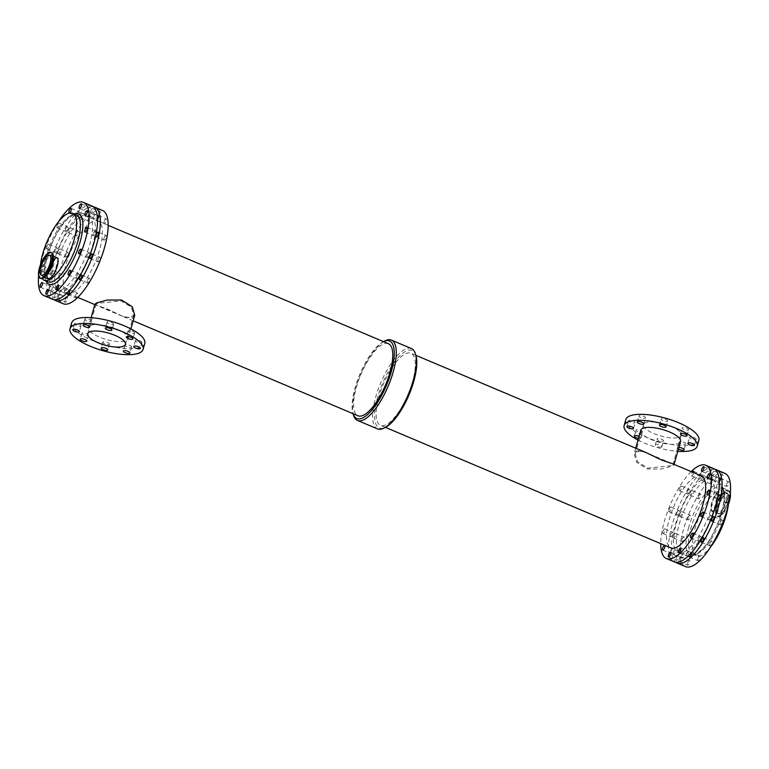 <?xml version="1.0" encoding="UTF-8"?>
<svg xmlns="http://www.w3.org/2000/svg" width="769" height="769" viewBox="0 0 769 769"><rect width="100%" height="100%" fill="white"/><g stroke="black" fill="none" stroke-linecap="round" stroke-linejoin="round"><path stroke-width="0.58" stroke-dasharray="3.85 2.88" d="M634.829 422.806A3.432 1.105 -164.2 0 0 635.165 422.479A3.432 1.105 -164.2 0 0 632.156 420.489A3.432 1.105 -164.2 0 0 628.552 420.614A3.432 1.105 -164.2 0 0 630.955 422.421A3.432 1.105 -164.2 0 0 634.829 422.806M667.405 421.239A3.432 1.105 -164.2 0 0 667.742 420.922A3.432 1.105 -164.2 0 0 664.733 418.922A3.432 1.105 -164.2 0 0 661.129 419.047A3.432 1.105 -164.2 0 0 663.532 420.854A3.432 1.105 -164.2 0 0 667.405 421.239M688.361 430.092A3.432 1.105 -164.2 0 0 688.697 429.775A3.432 1.105 -164.2 0 0 685.688 427.775A3.432 1.105 -164.2 0 0 682.084 427.9A3.432 1.105 -164.2 0 0 684.487 429.708A3.432 1.105 -164.2 0 0 688.361 430.092M663.243 441.156A3.432 1.105 -164.2 0 0 663.58 440.829A3.432 1.105 -164.2 0 0 660.571 438.839A3.432 1.105 -164.2 0 0 656.966 438.964A3.432 1.105 -164.2 0 0 659.369 440.772A3.432 1.105 -164.2 0 0 663.243 441.156M661.561 447.087A3.432 1.105 15.8 0 1 657.687 446.702A3.432 1.105 15.8 0 1 655.284 444.895A3.432 1.105 15.8 0 1 658.889 444.77A3.432 1.105 15.8 0 1 661.898 446.76A3.432 1.105 15.8 0 1 661.561 447.087M642.288 432.303A3.432 1.105 -164.2 0 0 642.624 431.986A3.432 1.105 -164.2 0 0 639.616 429.986A3.432 1.105 -164.2 0 0 636.011 430.111A3.432 1.105 -164.2 0 0 638.414 431.918A3.432 1.105 -164.2 0 0 642.288 432.303M639.077 436.311A3.432 1.105 15.8 0 1 640.942 437.917A3.432 1.105 15.8 0 1 640.606 438.234A3.432 1.105 15.8 0 1 638.51 438.301M645.229 418.221A3.432 1.105 -164.2 0 0 645.566 417.903A3.432 1.105 -164.2 0 0 642.557 415.904A3.432 1.105 -164.2 0 0 638.952 416.029A3.432 1.105 -164.2 0 0 641.356 417.836A3.432 1.105 -164.2 0 0 645.229 418.221M695.82 439.589A3.432 1.105 -164.2 0 0 696.156 439.272A3.432 1.105 -164.2 0 0 693.148 437.273A3.432 1.105 -164.2 0 0 689.543 437.398A3.432 1.105 -164.2 0 0 691.946 439.205A3.432 1.105 -164.2 0 0 695.82 439.589M685.419 444.174A3.432 1.105 -164.2 0 0 685.756 443.848A3.432 1.105 -164.2 0 0 682.747 441.858A3.432 1.105 -164.2 0 0 679.142 441.983A3.432 1.105 -164.2 0 0 681.545 443.79A3.432 1.105 -164.2 0 0 685.419 444.174M678.421 449.067A3.432 1.105 15.8 0 1 677.46 447.914A3.432 1.105 15.8 0 1 678.883 447.433M80.716 325.989A3.432 1.105 -164.2 0 0 81.043 325.672A3.432 1.105 -164.2 0 0 78.044 323.672A3.432 1.105 -164.2 0 0 74.439 323.797A3.432 1.105 -164.2 0 0 76.833 325.604A3.432 1.105 -164.2 0 0 80.716 325.989M91.117 321.404A3.432 1.105 -164.2 0 0 91.453 321.086A3.432 1.105 -164.2 0 0 88.445 319.087A3.432 1.105 -164.2 0 0 84.84 319.212A3.432 1.105 -164.2 0 0 87.243 321.019A3.432 1.105 -164.2 0 0 91.117 321.404M109.131 344.339A3.432 1.105 -164.2 0 0 109.458 344.022A3.432 1.105 -164.2 0 0 106.458 342.022A3.432 1.105 -164.2 0 0 102.854 342.147A3.432 1.105 -164.2 0 0 105.257 343.954A3.432 1.105 -164.2 0 0 109.131 344.339M134.248 333.275A3.432 1.105 -164.2 0 0 134.575 332.958A3.432 1.105 -164.2 0 0 131.576 330.958A3.432 1.105 -164.2 0 0 127.971 331.083A3.432 1.105 -164.2 0 0 130.374 332.89A3.432 1.105 -164.2 0 0 134.248 333.275M88.175 335.486A3.432 1.105 -164.2 0 0 88.502 335.169A3.432 1.105 -164.2 0 0 85.503 333.169A3.432 1.105 -164.2 0 0 81.899 333.294A3.432 1.105 -164.2 0 0 84.302 335.101A3.432 1.105 -164.2 0 0 88.175 335.486M113.293 324.422A3.432 1.105 -164.2 0 0 113.62 324.105A3.432 1.105 -164.2 0 0 110.621 322.115A3.432 1.105 -164.2 0 0 107.016 322.24A3.432 1.105 -164.2 0 0 109.419 324.037A3.432 1.105 -164.2 0 0 113.293 324.422M131.307 347.357A3.432 1.105 -164.2 0 0 131.634 347.04A3.432 1.105 -164.2 0 0 128.634 345.041A3.432 1.105 -164.2 0 0 125.03 345.166A3.432 1.105 -164.2 0 0 127.423 346.973A3.432 1.105 -164.2 0 0 131.307 347.357M141.707 342.772A3.432 1.105 -164.2 0 0 142.044 342.455A3.432 1.105 -164.2 0 0 139.035 340.465A3.432 1.105 -164.2 0 0 135.431 340.59A3.432 1.105 -164.2 0 0 137.834 342.388A3.432 1.105 -164.2 0 0 141.707 342.772M708.893 518.143A2.528 0.865 -67.1 0 0 708.989 519.998A2.528 0.865 -67.1 0 0 710.777 518.008A2.528 0.865 -67.1 0 0 710.96 515.336A2.528 0.865 -67.1 0 0 708.893 518.143M720.159 522.901A2.528 0.865 -67.1 0 0 720.255 524.756A2.528 0.865 -67.1 0 0 722.043 522.766A2.528 0.865 -67.1 0 0 722.226 520.094A2.528 0.865 -67.1 0 0 720.159 522.901M715.247 479.818A2.528 0.865 -67.1 0 0 715.353 481.673A2.528 0.865 -67.1 0 0 717.131 479.673A2.528 0.865 -67.1 0 0 717.323 477.011A2.528 0.865 -67.1 0 0 715.247 479.818M726.513 484.576A2.528 0.865 -67.1 0 0 726.618 486.431A2.528 0.865 -67.1 0 0 728.397 484.432A2.528 0.865 -67.1 0 0 728.589 481.769A2.528 0.865 -67.1 0 0 726.513 484.576M719.275 482.096A2.528 0.865 112.9 0 1 718.169 482.865A2.528 0.865 112.9 0 1 718.063 481.01A2.528 0.865 112.9 0 1 719.063 478.914M686.477 554.026A2.528 0.865 -67.1 0 0 686.582 555.872A2.528 0.865 -67.1 0 0 688.361 553.882A2.528 0.865 -67.1 0 0 688.553 551.21A2.528 0.865 -67.1 0 0 686.477 554.026M697.743 558.784A2.528 0.865 -67.1 0 0 697.848 560.63A2.528 0.865 -67.1 0 0 699.627 558.64A2.528 0.865 -67.1 0 0 699.809 555.968A2.528 0.865 -67.1 0 0 697.743 558.784M689.341 555.045A2.528 0.865 112.9 0 1 691.369 552.402A2.528 0.865 112.9 0 1 691.581 552.651M676.778 513.25A2.528 0.865 -67.1 0 0 676.883 515.095A2.528 0.865 -67.1 0 0 678.662 513.106A2.528 0.865 -67.1 0 0 678.854 510.433A2.528 0.865 -67.1 0 0 676.778 513.25M668.953 509.943A2.528 0.865 112.9 0 1 671.029 507.127A2.528 0.865 112.9 0 1 670.837 509.799A2.528 0.865 112.9 0 1 669.059 511.798A2.528 0.865 112.9 0 1 668.953 509.943M688.044 518.008A2.528 0.865 -67.1 0 0 688.149 519.854A2.528 0.865 -67.1 0 0 689.928 517.864A2.528 0.865 -67.1 0 0 690.11 515.192A2.528 0.865 -67.1 0 0 688.044 518.008M679.594 514.432A2.528 0.865 112.9 0 1 681.67 511.625A2.528 0.865 112.9 0 1 681.478 514.298A2.528 0.865 112.9 0 1 679.7 516.287A2.528 0.865 112.9 0 1 679.594 514.432M709.441 472.858A2.528 0.865 -67.1 0 0 709.547 474.704A2.528 0.865 -67.1 0 0 711.335 472.714A2.528 0.865 -67.1 0 0 711.517 470.042A2.528 0.865 -67.1 0 0 709.441 472.858M720.707 477.616A2.528 0.865 -67.1 0 0 720.813 479.462A2.528 0.865 -67.1 0 0 722.6 477.472A2.528 0.865 -67.1 0 0 722.783 474.8A2.528 0.865 -67.1 0 0 720.707 477.616M712.257 474.04A2.528 0.865 112.9 0 1 714.334 471.234A2.528 0.865 112.9 0 1 714.151 473.906A2.528 0.865 112.9 0 1 712.363 475.896A2.528 0.865 112.9 0 1 712.257 474.04M670.626 534.993A2.528 0.865 -67.1 0 0 670.722 536.849A2.528 0.865 -67.1 0 0 672.51 534.849A2.528 0.865 -67.1 0 0 672.692 532.186A2.528 0.865 -67.1 0 0 670.626 534.993M662.801 531.687A2.528 0.865 112.9 0 1 664.877 528.88A2.528 0.865 112.9 0 1 664.685 531.552A2.528 0.865 112.9 0 1 662.907 533.542A2.528 0.865 112.9 0 1 662.801 531.687M681.892 539.751A2.528 0.865 -67.1 0 0 681.988 541.607A2.528 0.865 -67.1 0 0 683.776 539.607A2.528 0.865 -67.1 0 0 683.958 536.945A2.528 0.865 -67.1 0 0 681.892 539.751M673.442 536.185A2.528 0.865 112.9 0 1 675.509 533.378A2.528 0.865 112.9 0 1 675.326 536.041A2.528 0.865 112.9 0 1 673.538 538.04A2.528 0.865 112.9 0 1 673.442 536.185M698.435 539.242A2.528 0.865 -67.1 0 0 698.54 541.088A2.528 0.865 -67.1 0 0 700.319 539.098A2.528 0.865 -67.1 0 0 700.501 536.426A2.528 0.865 -67.1 0 0 698.435 539.242M709.7 544A2.528 0.865 -67.1 0 0 709.797 545.846A2.528 0.865 -67.1 0 0 711.585 543.856A2.528 0.865 -67.1 0 0 711.767 541.184A2.528 0.865 -67.1 0 0 709.7 544M715.045 496.399A2.528 0.865 -67.1 0 0 715.151 498.245A2.528 0.865 -67.1 0 0 716.929 496.255A2.528 0.865 -67.1 0 0 717.121 493.583A2.528 0.865 -67.1 0 0 715.045 496.399M726.311 501.157A2.528 0.865 -67.1 0 0 726.407 503.003A2.528 0.865 -67.1 0 0 728.195 501.013A2.528 0.865 -67.1 0 0 728.378 498.341A2.528 0.865 -67.1 0 0 726.311 501.157M676.22 558.534A2.528 0.865 -67.1 0 0 676.326 560.39A2.528 0.865 -67.1 0 0 678.114 558.4A2.528 0.865 -67.1 0 0 678.296 555.727A2.528 0.865 -67.1 0 0 676.22 558.534M687.486 563.293A2.528 0.865 -67.1 0 0 687.592 565.148A2.528 0.865 -67.1 0 0 689.37 563.158A2.528 0.865 -67.1 0 0 689.562 560.486A2.528 0.865 -67.1 0 0 687.486 563.293M679.037 559.726A2.528 0.865 112.9 0 1 681.113 556.919A2.528 0.865 112.9 0 1 680.93 559.582A2.528 0.865 112.9 0 1 679.142 561.581A2.528 0.865 112.9 0 1 679.037 559.726M687.236 492.15A2.528 0.865 -67.1 0 0 687.332 494.006A2.528 0.865 -67.1 0 0 689.12 492.016A2.528 0.865 -67.1 0 0 689.303 489.344A2.528 0.865 -67.1 0 0 687.236 492.15M679.412 488.853A2.528 0.865 112.9 0 1 681.488 486.037A2.528 0.865 112.9 0 1 681.296 488.709A2.528 0.865 112.9 0 1 679.517 490.699A2.528 0.865 112.9 0 1 679.412 488.853M698.502 496.909A2.528 0.865 -67.1 0 0 698.598 498.764A2.528 0.865 -67.1 0 0 700.386 496.774A2.528 0.865 -67.1 0 0 700.569 494.102A2.528 0.865 -67.1 0 0 698.502 496.909M690.053 493.342A2.528 0.865 112.9 0 1 692.119 490.535A2.528 0.865 112.9 0 1 691.937 493.198A2.528 0.865 112.9 0 1 690.149 495.198A2.528 0.865 112.9 0 1 690.053 493.342M699.194 477.366A2.528 0.865 -67.1 0 0 699.29 479.222A2.528 0.865 -67.1 0 0 701.078 477.232A2.528 0.865 -67.1 0 0 701.261 474.56A2.528 0.865 -67.1 0 0 699.194 477.366M693.657 472.656A2.528 0.865 112.9 0 1 692.677 475.021A2.528 0.865 112.9 0 1 691.475 475.915A2.528 0.865 112.9 0 1 691.369 474.06A2.528 0.865 112.9 0 1 692.292 472.079M710.46 482.125A2.528 0.865 -67.1 0 0 710.556 483.98A2.528 0.865 -67.1 0 0 712.344 481.99A2.528 0.865 -67.1 0 0 712.527 479.318A2.528 0.865 -67.1 0 0 710.46 482.125M702.01 478.558A2.528 0.865 112.9 0 1 704.077 475.751A2.528 0.865 112.9 0 1 703.895 478.414A2.528 0.865 112.9 0 1 702.107 480.414A2.528 0.865 112.9 0 1 702.01 478.558M670.424 551.575A2.528 0.865 -67.1 0 0 670.52 553.42A2.528 0.865 -67.1 0 0 672.308 551.431A2.528 0.865 -67.1 0 0 672.491 548.758A2.528 0.865 -67.1 0 0 670.424 551.575M681.69 556.333A2.528 0.865 -67.1 0 0 681.786 558.179A2.528 0.865 -67.1 0 0 683.574 556.189A2.528 0.865 -67.1 0 0 683.756 553.517A2.528 0.865 -67.1 0 0 681.69 556.333M673.24 552.757A2.528 0.865 112.9 0 1 675.307 549.95A2.528 0.865 112.9 0 1 675.124 552.623A2.528 0.865 112.9 0 1 673.336 554.612A2.528 0.865 112.9 0 1 673.24 552.757M103.94 238.265A2.528 0.865 -67.1 0 0 104.036 240.12A2.528 0.865 -67.1 0 0 105.824 238.13A2.528 0.865 -67.1 0 0 106.007 235.458A2.528 0.865 -67.1 0 0 103.94 238.265M93.299 233.776A2.528 0.865 -67.1 0 0 93.395 235.622A2.528 0.865 -67.1 0 0 95.183 233.632A2.528 0.865 -67.1 0 0 95.366 230.96A2.528 0.865 -67.1 0 0 93.299 233.776M98.336 214.724A2.528 0.865 -67.1 0 0 98.442 216.579A2.528 0.865 -67.1 0 0 100.22 214.58A2.528 0.865 -67.1 0 0 100.412 211.917A2.528 0.865 -67.1 0 0 98.336 214.724M90.511 211.417A2.528 0.865 112.9 0 1 92.588 208.61A2.528 0.865 112.9 0 1 92.405 211.283A2.528 0.865 112.9 0 1 90.617 213.273A2.528 0.865 112.9 0 1 90.511 211.417M87.695 210.235A2.528 0.865 -67.1 0 0 87.801 212.081A2.528 0.865 -67.1 0 0 89.589 210.091A2.528 0.865 -67.1 0 0 89.771 207.419A2.528 0.865 -67.1 0 0 87.695 210.235M87.33 281.108A2.528 0.865 -67.1 0 0 87.426 282.963A2.528 0.865 -67.1 0 0 89.214 280.964A2.528 0.865 -67.1 0 0 89.396 278.301A2.528 0.865 -67.1 0 0 87.33 281.108M76.689 276.619A2.528 0.865 -67.1 0 0 76.785 278.465A2.528 0.865 -67.1 0 0 78.573 276.475A2.528 0.865 -67.1 0 0 78.755 273.802A2.528 0.865 -67.1 0 0 76.689 276.619M59.511 276.869A2.528 0.865 -67.1 0 0 59.617 278.714A2.528 0.865 -67.1 0 0 61.405 276.725A2.528 0.865 -67.1 0 0 61.587 274.052A2.528 0.865 -67.1 0 0 59.511 276.869M51.696 273.562A2.528 0.865 112.9 0 1 53.763 270.755A2.528 0.865 112.9 0 1 53.58 273.418A2.528 0.865 112.9 0 1 51.792 275.417A2.528 0.865 112.9 0 1 51.696 273.562M48.88 272.37A2.528 0.865 -67.1 0 0 48.976 274.225A2.528 0.865 -67.1 0 0 50.764 272.236A2.528 0.865 -67.1 0 0 50.946 269.563A2.528 0.865 -67.1 0 0 48.88 272.37M40.43 268.804A2.528 0.865 112.9 0 1 42.497 265.997A2.528 0.865 112.9 0 1 42.314 268.66A2.528 0.865 112.9 0 1 40.526 270.659A2.528 0.865 112.9 0 1 40.43 268.804M88.079 219.242A2.528 0.865 -67.1 0 0 88.185 221.097A2.528 0.865 -67.1 0 0 89.973 219.098A2.528 0.865 -67.1 0 0 90.156 216.425A2.528 0.865 -67.1 0 0 88.079 219.242M80.264 215.935A2.528 0.865 112.9 0 1 82.331 213.128A2.528 0.865 112.9 0 1 82.148 215.791A2.528 0.865 112.9 0 1 80.361 217.79A2.528 0.865 112.9 0 1 80.264 215.935M77.448 214.743A2.528 0.865 -67.1 0 0 77.544 216.598A2.528 0.865 -67.1 0 0 79.332 214.609A2.528 0.865 -67.1 0 0 79.515 211.936A2.528 0.865 -67.1 0 0 77.448 214.743M59.309 293.441A2.528 0.865 -67.1 0 0 59.415 295.296A2.528 0.865 -67.1 0 0 61.203 293.306A2.528 0.865 -67.1 0 0 61.385 290.634A2.528 0.865 -67.1 0 0 59.309 293.441M51.485 290.144A2.528 0.865 112.9 0 1 53.561 287.327A2.528 0.865 112.9 0 1 53.378 290A2.528 0.865 112.9 0 1 51.59 291.989A2.528 0.865 112.9 0 1 51.485 290.144M48.678 288.952A2.528 0.865 -67.1 0 0 48.774 290.807A2.528 0.865 -67.1 0 0 50.562 288.808A2.528 0.865 -67.1 0 0 50.744 286.135A2.528 0.865 -67.1 0 0 48.678 288.952M97.778 260.018A2.528 0.865 -67.1 0 0 97.884 261.873A2.528 0.865 -67.1 0 0 99.672 259.874A2.528 0.865 -67.1 0 0 99.855 257.202A2.528 0.865 -67.1 0 0 97.778 260.018M87.147 255.519A2.528 0.865 -67.1 0 0 87.243 257.375A2.528 0.865 -67.1 0 0 89.031 255.385A2.528 0.865 -67.1 0 0 89.214 252.713A2.528 0.865 -67.1 0 0 87.147 255.519M104.142 221.693A2.528 0.865 -67.1 0 0 104.238 223.539A2.528 0.865 -67.1 0 0 106.026 221.549A2.528 0.865 -67.1 0 0 106.209 218.877A2.528 0.865 -67.1 0 0 104.142 221.693M97.528 219.473A2.528 0.865 112.9 0 1 96.423 220.242A2.528 0.865 112.9 0 1 96.317 218.386A2.528 0.865 112.9 0 1 97.317 216.291M93.501 217.194A2.528 0.865 -67.1 0 0 93.607 219.05A2.528 0.865 -67.1 0 0 95.385 217.05A2.528 0.865 -67.1 0 0 95.577 214.388A2.528 0.865 -67.1 0 0 93.501 217.194M75.372 295.892A2.528 0.865 -67.1 0 0 75.468 297.747A2.528 0.865 -67.1 0 0 77.256 295.748A2.528 0.865 -67.1 0 0 77.438 293.085A2.528 0.865 -67.1 0 0 75.372 295.892M67.595 292.422A2.528 0.865 112.9 0 1 69.614 289.778A2.528 0.865 112.9 0 1 69.825 290.028M64.731 291.403A2.528 0.865 -67.1 0 0 64.836 293.249A2.528 0.865 -67.1 0 0 66.615 291.259A2.528 0.865 -67.1 0 0 66.797 288.586A2.528 0.865 -67.1 0 0 64.731 291.403M65.673 255.116A2.528 0.865 -67.1 0 0 65.769 256.971A2.528 0.865 -67.1 0 0 67.557 254.972A2.528 0.865 -67.1 0 0 67.739 252.309A2.528 0.865 -67.1 0 0 65.673 255.116M57.848 251.809A2.528 0.865 112.9 0 1 59.915 249.002A2.528 0.865 112.9 0 1 59.732 251.674A2.528 0.865 112.9 0 1 57.954 253.664A2.528 0.865 112.9 0 1 57.848 251.809M55.032 250.627A2.528 0.865 -67.1 0 0 55.137 252.472A2.528 0.865 -67.1 0 0 56.916 250.483A2.528 0.865 -67.1 0 0 57.098 247.81A2.528 0.865 -67.1 0 0 55.032 250.627M46.582 247.051A2.528 0.865 112.9 0 1 48.658 244.244A2.528 0.865 112.9 0 1 48.466 246.916A2.528 0.865 112.9 0 1 46.688 248.906A2.528 0.865 112.9 0 1 46.582 247.051M76.121 234.026A2.528 0.865 -67.1 0 0 76.227 235.881A2.528 0.865 -67.1 0 0 78.015 233.882A2.528 0.865 -67.1 0 0 78.198 231.209A2.528 0.865 -67.1 0 0 76.121 234.026M68.306 230.719A2.528 0.865 112.9 0 1 70.373 227.912A2.528 0.865 112.9 0 1 70.19 230.575A2.528 0.865 112.9 0 1 68.403 232.574A2.528 0.865 112.9 0 1 68.306 230.719M65.49 229.527A2.528 0.865 -67.1 0 0 65.586 231.382A2.528 0.865 -67.1 0 0 67.374 229.393A2.528 0.865 -67.1 0 0 67.557 226.72A2.528 0.865 -67.1 0 0 65.49 229.527M57.041 225.961A2.528 0.865 112.9 0 1 59.107 223.154A2.528 0.865 112.9 0 1 58.925 225.817A2.528 0.865 112.9 0 1 57.137 227.816A2.528 0.865 112.9 0 1 57.041 225.961M65.115 300.41A2.528 0.865 -67.1 0 0 65.221 302.265A2.528 0.865 -67.1 0 0 66.999 300.266A2.528 0.865 -67.1 0 0 67.191 297.593A2.528 0.865 -67.1 0 0 65.115 300.41M57.291 297.103A2.528 0.865 112.9 0 1 59.367 294.296A2.528 0.865 112.9 0 1 59.175 296.959A2.528 0.865 112.9 0 1 57.396 298.958A2.528 0.865 112.9 0 1 57.291 297.103M54.474 295.911A2.528 0.865 -67.1 0 0 54.58 297.766A2.528 0.865 -67.1 0 0 56.358 295.777A2.528 0.865 -67.1 0 0 56.55 293.104A2.528 0.865 -67.1 0 0 54.474 295.911M720.668 513.548A10.756 3.691 -67.1 0 0 727.512 503.435A10.756 3.691 -67.1 0 0 727.628 493.833A10.756 3.691 -67.1 0 0 720.044 502.311A10.756 3.691 -67.1 0 0 719.255 513.654A10.756 3.691 -67.1 0 0 720.668 513.548M713.786 510.635A10.756 3.691 112.9 0 1 712.373 510.741A10.756 3.691 112.9 0 1 713.161 499.398A10.756 3.691 112.9 0 1 720.745 490.93A10.756 3.691 112.9 0 1 720.63 500.532A10.756 3.691 112.9 0 1 713.786 510.635M730.31 493.102A14.015 4.806 -67.1 0 0 728.897 490.833A14.015 4.806 -67.1 0 0 719.015 501.869A14.015 4.806 -67.1 0 0 717.986 516.653A14.015 4.806 -67.1 0 0 719.832 516.508A14.015 4.806 -67.1 0 0 728.637 503.657M713.594 511.298A11.477 3.932 -67.1 0 0 720.899 500.513A11.477 3.932 -67.1 0 0 721.024 490.257A11.477 3.932 -67.1 0 0 712.93 499.302A11.477 3.932 -67.1 0 0 712.094 511.414A11.477 3.932 -67.1 0 0 713.594 511.298M728.339 504.945A36.393 12.477 -67.1 0 0 724.667 488.7A36.393 12.477 -67.1 0 0 699.011 517.364A36.393 12.477 -67.1 0 0 696.349 555.747A36.393 12.477 -67.1 0 0 701.117 555.391A36.393 12.477 -67.1 0 0 710.556 547.047M55.128 258.365A10.756 3.691 -67.1 0 0 48.284 268.468A10.756 3.691 -67.1 0 0 48.168 278.07A10.756 3.691 -67.1 0 0 55.753 269.602A10.756 3.691 -67.1 0 0 56.541 258.259A10.756 3.691 -67.1 0 0 55.128 258.365M47.889 278.743A11.477 3.932 112.9 0 1 48.014 268.487A11.477 3.932 112.9 0 1 55.31 257.702A11.477 3.932 112.9 0 1 56.819 257.586M40.478 264.815A36.393 12.477 -67.1 0 0 42.151 278.541M645.739 452.412L638.039 450.605L634.185 453.595L636.588 462.236L647.306 468.965L661.628 468.984L672.135 466.12L673.952 464.851L673.029 463.938M640.788 430.246A20.667 6.633 -164.2 0 0 655.236 441.108A20.667 6.633 -164.2 0 0 678.556 443.425A20.667 6.633 -164.2 0 0 680.555 441.502M679.296 437.1A19.581 6.277 -164.2 0 0 681.19 435.273A19.581 6.277 -164.2 0 0 664.06 423.902A19.581 6.277 -164.2 0 0 643.509 424.613A19.581 6.277 -164.2 0 0 657.207 434.898A19.581 6.277 -164.2 0 0 679.296 437.1M671.202 465.716L647.758 468.129L637.588 461.833L635.252 453.825L639.164 450.99L646.989 452.941L661.311 459.651L671.779 463.409L672.923 464.486L671.202 465.716M638.01 440.079A37.969 12.179 -164.2 0 0 677.777 451.326M625.822 419.605A37.969 12.179 -164.2 0 0 652.372 439.56A37.969 12.179 -164.2 0 0 695.205 443.819A37.969 12.179 -164.2 0 0 698.886 440.281M134.729 315.405L132.537 317.991L123.175 316.588L107.304 308.965L95.875 305.062L94.962 304.149M90.358 325.575A20.667 6.633 15.8 0 1 113.668 327.892A20.667 6.633 15.8 0 1 128.125 338.754A20.667 6.633 15.8 0 1 106.43 339.504A20.667 6.633 15.8 0 1 88.358 327.498A20.667 6.633 15.8 0 1 90.358 325.575M97.711 303.284L95.981 304.514L97.134 305.591L107.602 309.349L121.915 316.059L129.75 318.01L133.662 315.175L131.326 307.167L121.156 300.871L97.711 303.284M144.774 343.464A37.969 12.179 15.8 0 1 104.92 344.848A37.969 12.179 15.8 0 1 71.709 322.788M383.145 341.83L383.5 341.647A42.074 14.419 -67.1 0 0 383.145 341.83A42.074 14.419 -67.1 0 0 359.902 374.128A42.074 14.419 -67.1 0 0 352.952 413.309A42.074 14.419 -67.1 0 0 353.077 413.693L352.952 413.309M388.403 343.714A39.104 13.409 -67.1 0 0 360.844 374.522A39.104 13.409 -67.1 0 0 357.979 415.769M384.76 340.984A43.602 14.947 -67.1 0 0 360.671 374.455A43.602 14.947 -67.1 0 0 353.471 415.058M415.962 355.691A42.074 14.419 -67.1 0 0 382.837 382.702A42.074 14.419 -67.1 0 0 384.875 427.602A42.074 14.419 -67.1 0 0 385.769 427.17M385.634 424.901A39.104 13.409 112.9 0 1 380.501 425.286A39.104 13.409 112.9 0 1 383.375 384.039A39.104 13.409 112.9 0 1 410.934 353.231A39.104 13.409 112.9 0 1 410.521 388.153A39.104 13.409 112.9 0 1 385.634 424.901M411.434 348.559A43.602 14.947 -67.1 0 0 380.703 382.914A43.602 14.947 -67.1 0 0 377.502 428.9M72.728 292.729A39.104 13.409 -67.1 0 0 97.615 255.981A39.104 13.409 -67.1 0 0 98.028 221.068A39.104 13.409 -67.1 0 0 70.469 251.876A39.104 13.409 -67.1 0 0 67.595 293.114A39.104 13.409 -67.1 0 0 72.728 292.729M61.683 289.663A40.68 13.948 -67.1 0 0 87.57 251.444A40.68 13.948 -67.1 0 0 88.002 215.118A40.68 13.948 -67.1 0 0 59.328 247.166A40.68 13.948 -67.1 0 0 56.348 290.067A40.68 13.948 -67.1 0 0 61.683 289.663M64.5 290.855A40.68 13.948 -67.1 0 0 90.386 252.636A40.68 13.948 -67.1 0 0 90.819 216.31A40.68 13.948 -67.1 0 0 62.145 248.358A40.68 13.948 -67.1 0 0 59.165 291.259A40.68 13.948 -67.1 0 0 64.5 290.855M91.867 205.957A50.619 17.351 -67.1 0 0 56.185 245.84A50.619 17.351 -67.1 0 0 52.475 299.228M58.357 221.953A50.619 17.351 -67.1 0 0 40.574 264.055M40.276 265.343A50.619 17.351 -67.1 0 0 38.604 275.898M724.879 473.339A50.619 17.351 -67.1 0 0 689.197 513.221A50.619 17.351 -67.1 0 0 685.487 566.609M714.949 469.359A50.619 17.351 -67.1 0 0 680.748 509.655A50.619 17.351 -67.1 0 0 675.711 562.264M686.246 553.478A40.68 13.948 -67.1 0 0 712.132 515.249A40.68 13.948 -67.1 0 0 712.565 478.933A40.68 13.948 -67.1 0 0 683.891 510.981A40.68 13.948 -67.1 0 0 680.911 553.882A40.68 13.948 -67.1 0 0 686.246 553.478M683.43 552.286A40.68 13.948 -67.1 0 0 709.316 514.067A40.68 13.948 -67.1 0 0 709.749 477.741A40.68 13.948 -67.1 0 0 681.074 509.789A40.68 13.948 -67.1 0 0 678.095 552.69A40.68 13.948 -67.1 0 0 683.43 552.286M713.622 468.581A50.619 17.351 -67.1 0 0 677.941 508.463A50.619 17.351 -67.1 0 0 674.221 561.851M691.168 471.599A50.619 17.351 -67.1 0 0 660.734 543.645M701.318 475.886A39.104 13.409 -67.1 0 0 673.75 506.694A39.104 13.409 -67.1 0 0 670.885 547.932M102.508 210.456A50.619 17.351 -67.1 0 0 66.826 250.338A50.619 17.351 -67.1 0 0 63.116 303.717M93.203 206.736A50.619 17.351 -67.1 0 0 59.002 247.032A50.619 17.351 -67.1 0 0 53.965 299.641M719.111 516.21A14.015 4.806 -67.1 0 0 728.032 503.041A14.015 4.806 -67.1 0 0 728.176 490.535A14.015 4.806 -67.1 0 0 716.708 506.089A14.015 4.806 -67.1 0 0 717.275 516.345A14.015 4.806 -67.1 0 0 719.111 516.21M718.928 515.932A13.823 4.739 -67.1 0 0 728.426 500.725A13.823 4.739 -67.1 0 0 726.051 490.747A13.823 4.739 -67.1 0 0 716.554 505.954A13.823 4.739 -67.1 0 0 718.928 515.932M718.823 513.99A11.958 4.095 -67.1 0 0 727.041 500.83A11.958 4.095 -67.1 0 0 724.984 492.198A11.958 4.095 -67.1 0 0 716.766 505.358A11.958 4.095 -67.1 0 0 718.823 513.99M716.381 505.012A11.477 3.932 -67.1 0 0 716.843 513.423A11.477 3.932 -67.1 0 0 718.352 513.308A11.477 3.932 -67.1 0 0 725.657 502.522A11.477 3.932 -67.1 0 0 725.782 492.266A11.477 3.932 -67.1 0 0 716.381 505.012M40.738 278.465A14.015 4.806 112.9 0 1 40.882 265.959A14.015 4.806 112.9 0 1 49.802 252.79A14.015 4.806 112.9 0 1 51.638 252.655M42.189 278.474A13.823 4.739 112.9 0 1 40.699 267.535A13.823 4.739 112.9 0 1 49.985 253.068A13.823 4.739 112.9 0 1 52.657 253.693M52.148 263.642A11.958 4.095 112.9 0 1 43.929 276.802A11.958 4.095 112.9 0 1 41.872 268.17A11.958 4.095 112.9 0 1 50.091 255.01A11.958 4.095 112.9 0 1 52.148 263.642M45.746 275.927A11.477 3.932 112.9 0 1 43.131 276.734A11.477 3.932 112.9 0 1 43.256 266.478A11.477 3.932 112.9 0 1 50.562 255.693A11.477 3.932 112.9 0 1 52.061 255.577A11.477 3.932 112.9 0 1 53.311 258.019M74.218 213.955A38.2 13.092 -67.1 0 0 47.313 256.25A38.2 13.092 -67.1 0 0 45.9 281.002M46.525 255.25A36.393 12.477 -67.1 0 0 48.005 281.887C47.486 282.069 46.698 280.993 45.621 278.666C44.121 273.774 44.746 266.247 47.486 256.087C52.292 240.341 58.877 228.057 67.239 219.252C73.142 214.762 76.169 213.292 76.323 214.839A36.393 12.477 -67.1 0 0 46.525 255.25M697.368 553.805A36.393 12.477 -67.1 0 0 720.524 519.604A36.393 12.477 -67.1 0 0 720.909 487.113A36.393 12.477 -67.1 0 0 691.11 527.524A36.393 12.477 -67.1 0 0 692.59 554.161A36.393 12.477 -67.1 0 0 697.368 553.805M688.774 527.198A38.2 13.092 -67.1 0 0 704.865 546.509A38.2 13.092 -67.1 0 0 721.928 486.21A38.2 13.092 -67.1 0 0 688.774 527.198M633.483 428.41L635.165 422.479M626.87 426.545L628.552 420.614M666.06 426.853L667.742 420.922M659.446 424.978L661.129 419.047M687.015 435.706L688.697 429.775M680.402 433.831L682.084 427.9M661.898 446.76L663.58 440.829M655.284 444.895L656.966 438.964M640.942 437.917L642.624 431.986M634.329 436.042L636.011 430.111M643.884 423.834L645.566 417.903M637.28 421.96L638.952 416.029M694.474 445.203L696.156 439.272M687.871 443.329L689.543 437.398M684.074 449.788L685.756 443.848M677.46 447.914L679.142 441.983M74.439 323.797L72.757 329.728M81.043 325.672L79.37 331.602M84.84 319.212L83.158 325.152M91.453 321.086L89.771 327.017M102.854 342.147L101.172 348.078M109.458 344.022L107.785 349.953M127.971 331.083L126.289 337.014M134.575 332.958L132.902 338.889M81.899 333.294L80.216 339.225M88.502 335.169L86.83 341.1M107.016 322.24L105.334 328.171M113.62 324.105L111.947 330.036M125.03 345.166L123.348 351.097M131.634 347.04L129.961 352.971M135.431 340.59L133.748 346.521M142.044 342.455L140.362 348.386M701.174 516.691L708.989 519.998M703.135 512.029L710.96 515.336M711.806 521.19L720.255 524.756M713.776 516.528L722.226 520.094M707.528 478.366L715.353 481.673M709.499 473.704L717.323 477.011M718.169 482.865L726.618 486.431M720.14 478.193L728.589 481.769M678.758 552.575L686.582 555.872M680.728 547.903L688.553 551.21M689.399 557.064L697.848 560.63M691.369 552.402L699.809 555.968M669.059 511.798L676.883 515.095M671.029 507.127L678.854 510.433M679.7 516.287L688.149 519.854M681.67 511.625L690.11 515.192M701.722 471.407L709.547 474.704M703.693 466.735L711.517 470.042M712.363 475.896L720.813 479.462M714.334 471.234L722.783 474.8M662.907 533.542L670.722 536.849M664.877 528.88L672.692 532.186M673.538 538.04L681.988 541.607M675.509 533.378L683.958 536.945M690.716 537.791L698.54 541.088M692.686 533.119L700.501 536.426M701.357 542.28L709.797 545.846M703.318 537.618L711.767 541.184M707.326 494.948L715.151 498.245M709.297 490.286L717.121 493.583M717.967 499.437L726.407 503.003M719.928 494.775L728.378 498.341M668.501 557.083L676.326 560.39M670.472 552.421L678.296 555.727M679.142 561.581L687.592 565.148M681.113 556.919L689.562 560.486M679.517 490.699L687.332 494.006M681.488 486.037L689.303 489.344M690.149 495.198L698.598 498.764M692.119 490.535L700.569 494.102M691.475 475.915L699.29 479.222M693.446 471.253L701.261 474.56M702.107 480.414L710.556 483.98M704.077 475.751L712.527 479.318M662.705 550.123L670.52 553.42M664.666 545.461L672.491 548.758M673.336 554.612L681.786 558.179M675.307 549.95L683.756 553.517M96.212 236.814L104.036 240.12M98.182 232.151L106.007 235.458M84.955 232.055L93.395 235.622M86.926 227.393L95.366 230.96M90.617 213.273L98.442 216.579M92.588 208.61L100.412 211.917M79.351 208.514L87.801 212.081M81.322 203.852L89.771 207.419M79.601 279.656L87.426 282.963M81.572 274.994L89.396 278.301M68.345 274.898L76.785 278.465M70.306 270.236L78.755 273.802M51.792 275.417L59.617 278.714M53.763 270.755L61.587 274.052M40.526 270.659L48.976 274.225M42.497 265.997L50.946 269.563M80.361 217.79L88.185 221.097M82.331 213.128L90.156 216.425M69.095 213.032L77.544 216.598M71.065 208.37L79.515 211.936M51.59 291.989L59.415 295.296M53.561 287.327L61.385 290.634M40.324 287.231L48.774 290.807M42.295 282.569L50.744 286.135M90.06 258.567L97.884 261.873M92.03 253.905L99.855 257.202M78.794 253.808L87.243 257.375M80.764 249.146L89.214 252.713M96.423 220.242L104.238 223.539M98.394 215.58L106.209 218.877M85.157 215.483L93.607 219.05M87.128 210.821L95.577 214.388M67.653 294.44L75.468 297.747M69.614 289.778L77.438 293.085M56.387 289.682L64.836 293.249M58.357 285.02L66.797 288.586M57.954 253.664L65.769 256.971M59.915 249.002L67.739 252.309M46.688 248.906L55.137 252.472M48.658 244.244L57.098 247.81M68.403 232.574L76.227 235.881M70.373 227.912L78.198 231.209M57.137 227.816L65.586 231.382M59.107 223.154L67.557 226.72M57.396 298.958L65.221 302.265M59.367 294.296L67.191 297.593M46.13 294.2L54.58 297.766M48.101 289.538L56.55 293.104M727.628 493.833L720.745 490.93M719.255 513.654L712.373 510.741M728.897 490.833L728.176 490.535C726.724 488.267 718.813 496.438 716.554 505.954C715.333 513.654 715.574 517.114 717.275 516.345L717.986 516.653M721.024 490.257L725.782 492.266L723.177 493.515C720.476 496.274 718.342 500.215 716.766 505.348C714.757 514.778 717.054 512.731 716.843 513.423L712.094 511.414M41.286 275.167L48.168 278.07M49.658 255.346L56.541 258.259M53.33 256.115L52.061 255.577C51.61 256.625 53.993 252.52 52.148 263.652L47.841 272.966L44.227 276.59L43.131 276.734L44.391 277.263M635.713 448.183L634.185 453.595M643.509 424.613L635.252 453.825M681.19 435.273L672.923 464.486M671.779 463.409L646.989 452.941M128.125 338.754L130.903 328.921M88.358 327.498L91.136 317.674M125.395 344.387L133.662 315.175M87.724 333.727L95.981 304.514M121.915 316.059L97.134 305.591M108.179 225.355L98.028 221.068M133.2 320.817L123.175 316.588M95.875 305.062L94.827 304.611M77.746 297.401L67.595 293.114M90.819 216.31L88.002 215.118M59.165 291.259L56.348 290.067M724.667 488.7L720.909 487.113C721.428 486.931 722.216 488.007 723.283 490.334C725.542 500.917 722.024 515.557 712.728 534.244C703.76 552.171 691.937 556.506 692.59 554.161L696.349 555.747M712.565 478.933L709.749 477.741M680.911 553.882L678.095 552.69M415.846 355.307L410.934 353.231M385.413 427.353L380.501 425.286"/><path stroke-width="1.15" d="M633.147 428.737A3.432 1.105 15.8 0 1 629.273 428.352A3.432 1.105 15.8 0 1 626.87 426.545A3.432 1.105 15.8 0 1 630.474 426.42A3.432 1.105 15.8 0 1 633.483 428.41A3.432 1.105 15.8 0 1 633.147 428.737M665.733 427.17A3.432 1.105 15.8 0 1 661.849 426.785A3.432 1.105 15.8 0 1 659.446 424.978A3.432 1.105 15.8 0 1 663.051 424.853A3.432 1.105 15.8 0 1 666.06 426.853A3.432 1.105 15.8 0 1 665.733 427.17M686.688 436.023A3.432 1.105 15.8 0 1 682.805 435.639A3.432 1.105 15.8 0 1 680.402 433.831A3.432 1.105 15.8 0 1 684.006 433.706A3.432 1.105 15.8 0 1 687.015 435.706A3.432 1.105 15.8 0 1 686.688 436.023M638.51 438.301A3.432 1.105 15.8 0 1 634.329 436.042A3.432 1.105 15.8 0 1 639.077 436.311M643.557 424.152A3.432 1.105 15.8 0 1 639.673 423.767A3.432 1.105 15.8 0 1 637.28 421.96A3.432 1.105 15.8 0 1 640.885 421.835A3.432 1.105 15.8 0 1 643.884 423.834A3.432 1.105 15.8 0 1 643.557 424.152M694.147 445.52A3.432 1.105 15.8 0 1 690.264 445.136A3.432 1.105 15.8 0 1 687.871 443.329A3.432 1.105 15.8 0 1 691.475 443.204A3.432 1.105 15.8 0 1 694.474 445.203A3.432 1.105 15.8 0 1 694.147 445.52M678.883 447.433A3.432 1.105 15.8 0 1 682.439 448.289A3.432 1.105 15.8 0 1 684.074 449.788A3.432 1.105 15.8 0 1 683.737 450.105A3.432 1.105 15.8 0 1 678.421 449.067M79.034 331.92A3.432 1.105 15.8 0 1 75.16 331.535A3.432 1.105 15.8 0 1 72.757 329.728A3.432 1.105 15.8 0 1 76.362 329.603A3.432 1.105 15.8 0 1 79.37 331.602A3.432 1.105 15.8 0 1 79.034 331.92M89.435 327.334A3.432 1.105 15.8 0 1 85.561 326.95A3.432 1.105 15.8 0 1 83.158 325.152A3.432 1.105 15.8 0 1 86.762 325.027A3.432 1.105 15.8 0 1 89.771 327.017A3.432 1.105 15.8 0 1 89.435 327.334M107.449 350.27A3.432 1.105 15.8 0 1 103.575 349.885A3.432 1.105 15.8 0 1 101.172 348.078A3.432 1.105 15.8 0 1 104.776 347.953A3.432 1.105 15.8 0 1 107.785 349.953A3.432 1.105 15.8 0 1 107.449 350.27M132.566 339.206A3.432 1.105 15.8 0 1 128.692 338.821A3.432 1.105 15.8 0 1 126.289 337.014A3.432 1.105 15.8 0 1 129.894 336.889A3.432 1.105 15.8 0 1 132.902 338.889A3.432 1.105 15.8 0 1 132.566 339.206M86.493 341.417A3.432 1.105 15.8 0 1 82.619 341.032A3.432 1.105 15.8 0 1 80.216 339.225A3.432 1.105 15.8 0 1 83.821 339.1A3.432 1.105 15.8 0 1 86.83 341.1A3.432 1.105 15.8 0 1 86.493 341.417M111.611 330.362A3.432 1.105 15.8 0 1 107.737 329.968A3.432 1.105 15.8 0 1 105.334 328.171A3.432 1.105 15.8 0 1 108.938 328.046A3.432 1.105 15.8 0 1 111.947 330.036A3.432 1.105 15.8 0 1 111.611 330.362M129.625 353.288A3.432 1.105 15.8 0 1 125.751 352.904A3.432 1.105 15.8 0 1 123.348 351.097A3.432 1.105 15.8 0 1 126.952 350.972A3.432 1.105 15.8 0 1 129.961 352.971A3.432 1.105 15.8 0 1 129.625 353.288M140.025 348.713A3.432 1.105 15.8 0 1 136.151 348.319A3.432 1.105 15.8 0 1 133.748 346.521A3.432 1.105 15.8 0 1 137.353 346.396A3.432 1.105 15.8 0 1 140.362 348.386A3.432 1.105 15.8 0 1 140.025 348.713M701.068 514.836A2.528 0.865 112.9 0 1 703.135 512.029A2.528 0.865 112.9 0 1 702.953 514.701A2.528 0.865 112.9 0 1 701.174 516.691A2.528 0.865 112.9 0 1 701.068 514.836M711.71 519.335A2.528 0.865 112.9 0 1 713.776 516.528A2.528 0.865 112.9 0 1 713.594 519.19A2.528 0.865 112.9 0 1 711.806 521.19A2.528 0.865 112.9 0 1 711.71 519.335M707.422 476.511A2.528 0.865 112.9 0 1 709.499 473.704A2.528 0.865 112.9 0 1 709.316 476.376A2.528 0.865 112.9 0 1 707.528 478.366A2.528 0.865 112.9 0 1 707.422 476.511M719.063 478.914A2.528 0.865 112.9 0 1 720.14 478.193A2.528 0.865 112.9 0 1 720.322 479.721A2.528 0.865 112.9 0 1 719.275 482.096M678.652 550.719A2.528 0.865 112.9 0 1 680.728 547.903A2.528 0.865 112.9 0 1 680.536 550.575A2.528 0.865 112.9 0 1 678.758 552.575A2.528 0.865 112.9 0 1 678.652 550.719M691.581 552.651A2.528 0.865 112.9 0 1 691.004 555.458A2.528 0.865 112.9 0 1 689.399 557.064A2.528 0.865 112.9 0 1 689.293 555.208A2.528 0.865 112.9 0 1 689.341 555.045M701.626 469.551A2.528 0.865 112.9 0 1 703.693 466.735A2.528 0.865 112.9 0 1 703.51 469.407A2.528 0.865 112.9 0 1 701.722 471.407A2.528 0.865 112.9 0 1 701.626 469.551M690.61 535.935A2.528 0.865 112.9 0 1 692.686 533.119A2.528 0.865 112.9 0 1 692.494 535.791A2.528 0.865 112.9 0 1 690.716 537.791A2.528 0.865 112.9 0 1 690.61 535.935M701.251 540.424A2.528 0.865 112.9 0 1 703.318 537.618A2.528 0.865 112.9 0 1 703.135 540.29A2.528 0.865 112.9 0 1 701.357 542.28A2.528 0.865 112.9 0 1 701.251 540.424M707.22 493.092A2.528 0.865 112.9 0 1 709.297 490.286A2.528 0.865 112.9 0 1 709.105 492.948A2.528 0.865 112.9 0 1 707.326 494.948A2.528 0.865 112.9 0 1 707.22 493.092M717.861 497.581A2.528 0.865 112.9 0 1 719.928 494.775A2.528 0.865 112.9 0 1 719.746 497.447A2.528 0.865 112.9 0 1 717.967 499.437A2.528 0.865 112.9 0 1 717.861 497.581M668.396 555.237A2.528 0.865 112.9 0 1 670.472 552.421A2.528 0.865 112.9 0 1 670.289 555.093A2.528 0.865 112.9 0 1 668.501 557.083A2.528 0.865 112.9 0 1 668.396 555.237M692.292 472.079A2.528 0.865 112.9 0 1 693.446 471.253A2.528 0.865 112.9 0 1 693.657 472.656M662.599 548.268A2.528 0.865 112.9 0 1 664.666 545.461A2.528 0.865 112.9 0 1 664.483 548.124A2.528 0.865 112.9 0 1 662.705 550.123A2.528 0.865 112.9 0 1 662.599 548.268M96.115 234.968A2.528 0.865 112.9 0 1 98.182 232.151A2.528 0.865 112.9 0 1 97.999 234.824A2.528 0.865 112.9 0 1 96.212 236.814A2.528 0.865 112.9 0 1 96.115 234.968M84.85 230.21A2.528 0.865 112.9 0 1 86.926 227.393A2.528 0.865 112.9 0 1 86.734 230.066A2.528 0.865 112.9 0 1 84.955 232.055A2.528 0.865 112.9 0 1 84.85 230.21M79.245 206.659A2.528 0.865 112.9 0 1 81.322 203.852A2.528 0.865 112.9 0 1 81.139 206.525A2.528 0.865 112.9 0 1 79.351 208.514A2.528 0.865 112.9 0 1 79.245 206.659M79.505 277.801A2.528 0.865 112.9 0 1 81.572 274.994A2.528 0.865 112.9 0 1 81.389 277.667A2.528 0.865 112.9 0 1 79.601 279.656A2.528 0.865 112.9 0 1 79.505 277.801M68.239 273.043A2.528 0.865 112.9 0 1 70.306 270.236A2.528 0.865 112.9 0 1 70.123 272.908A2.528 0.865 112.9 0 1 68.345 274.898A2.528 0.865 112.9 0 1 68.239 273.043M68.999 211.177A2.528 0.865 112.9 0 1 71.065 208.37A2.528 0.865 112.9 0 1 70.883 211.033A2.528 0.865 112.9 0 1 69.095 213.032A2.528 0.865 112.9 0 1 68.999 211.177M40.228 285.386A2.528 0.865 112.9 0 1 42.295 282.569A2.528 0.865 112.9 0 1 42.112 285.241A2.528 0.865 112.9 0 1 40.324 287.231A2.528 0.865 112.9 0 1 40.228 285.386M89.963 256.711A2.528 0.865 112.9 0 1 92.03 253.905A2.528 0.865 112.9 0 1 91.847 256.567A2.528 0.865 112.9 0 1 90.06 258.567A2.528 0.865 112.9 0 1 89.963 256.711M78.698 251.953A2.528 0.865 112.9 0 1 80.764 249.146A2.528 0.865 112.9 0 1 80.582 251.809A2.528 0.865 112.9 0 1 78.794 253.808A2.528 0.865 112.9 0 1 78.698 251.953M97.317 216.291A2.528 0.865 112.9 0 1 98.394 215.58A2.528 0.865 112.9 0 1 98.576 217.098A2.528 0.865 112.9 0 1 97.528 219.473M85.051 213.628A2.528 0.865 112.9 0 1 87.128 210.821A2.528 0.865 112.9 0 1 86.935 213.484A2.528 0.865 112.9 0 1 85.157 215.483A2.528 0.865 112.9 0 1 85.051 213.628M69.825 290.028A2.528 0.865 112.9 0 1 69.248 292.845A2.528 0.865 112.9 0 1 67.653 294.44A2.528 0.865 112.9 0 1 67.547 292.585A2.528 0.865 112.9 0 1 67.595 292.422M56.281 287.827A2.528 0.865 112.9 0 1 58.357 285.02A2.528 0.865 112.9 0 1 58.165 287.693A2.528 0.865 112.9 0 1 56.387 289.682A2.528 0.865 112.9 0 1 56.281 287.827M46.025 292.345A2.528 0.865 112.9 0 1 48.101 289.538A2.528 0.865 112.9 0 1 47.918 292.201A2.528 0.865 112.9 0 1 46.13 294.2A2.528 0.865 112.9 0 1 46.025 292.345M728.637 503.657A14.015 4.806 -67.1 0 0 730.31 493.102M710.556 547.047A36.393 12.477 -67.1 0 0 728.339 504.945M48.245 255.452A10.756 3.691 112.9 0 1 49.658 255.346A10.756 3.691 112.9 0 1 48.87 266.689A10.756 3.691 112.9 0 1 41.286 275.167A10.756 3.691 112.9 0 1 41.401 265.565A10.756 3.691 112.9 0 1 48.245 255.452M49.081 252.492A14.015 4.806 112.9 0 1 50.927 252.347A14.015 4.806 112.9 0 1 49.898 267.131A14.015 4.806 112.9 0 1 40.017 278.167A14.015 4.806 112.9 0 1 40.171 265.651A14.015 4.806 112.9 0 1 49.081 252.492M53.33 256.115L56.819 257.586A11.477 3.932 112.9 0 1 55.983 269.698A11.477 3.932 112.9 0 1 47.889 278.743L44.391 277.263M42.151 278.541A36.393 12.477 -67.1 0 0 44.246 280.301A36.393 12.477 -67.1 0 0 49.024 279.945A36.393 12.477 -67.1 0 0 72.18 245.744A36.393 12.477 -67.1 0 0 72.565 213.253A36.393 12.477 -67.1 0 0 53.917 228.306A36.393 12.477 -67.1 0 0 40.478 264.815M385.413 427.353L670.885 547.932A39.104 13.409 -67.1 0 0 676.018 547.547A39.104 13.409 -67.1 0 0 700.895 510.808A39.104 13.409 -67.1 0 0 701.318 475.886L673.029 463.938L661.609 460.035L645.739 452.412L415.846 355.307M674.086 464.389L680.555 441.502A20.667 6.633 -164.2 0 0 662.484 429.496A20.667 6.633 -164.2 0 0 640.788 430.246L635.713 448.183M677.777 451.326A37.969 12.179 -164.2 0 0 693.532 449.75A37.969 12.179 -164.2 0 0 697.204 446.212A37.969 12.179 -164.2 0 0 663.993 424.152A37.969 12.179 -164.2 0 0 624.14 425.536A37.969 12.179 -164.2 0 0 638.01 440.079M697.204 446.212L698.886 440.281A37.969 12.179 -164.2 0 0 665.666 418.221A37.969 12.179 -164.2 0 0 625.822 419.605L624.14 425.536M91.136 317.674L94.962 304.149L96.779 302.88L107.285 300.016L121.598 300.035L132.326 306.764L134.729 315.405L130.903 328.921M89.617 331.9A19.581 6.277 15.8 0 1 111.707 334.102A19.581 6.277 15.8 0 1 125.395 344.387A19.581 6.277 15.8 0 1 104.853 345.098A19.581 6.277 15.8 0 1 87.724 333.727A19.581 6.277 15.8 0 1 89.617 331.9M70.027 328.719L71.709 322.788A37.969 12.179 15.8 0 1 75.381 319.25A37.969 12.179 15.8 0 1 118.224 323.509A37.969 12.179 15.8 0 1 144.774 343.464L143.092 349.395A37.969 12.179 15.8 0 1 103.238 350.779A37.969 12.179 15.8 0 1 70.027 328.719A37.969 12.179 15.8 0 1 73.699 325.181A37.969 12.179 15.8 0 1 116.542 329.44A37.969 12.179 15.8 0 1 143.092 349.395M362.343 418.086A42.074 14.419 -67.1 0 0 391.421 371.216A42.074 14.419 -67.1 0 0 383.51 341.647L384.76 340.984A43.602 14.947 -67.1 0 1 391.411 340.1A43.602 14.947 -67.1 0 1 390.95 379.03A43.602 14.947 -67.1 0 1 363.199 420.009A43.602 14.947 -67.1 0 1 357.479 420.441A43.602 14.947 -67.1 0 1 353.471 415.058L353.067 413.693A42.074 14.419 -67.1 0 0 362.343 418.086M133.2 320.817L357.979 415.769A39.104 13.409 -67.1 0 0 363.103 415.385A39.104 13.409 -67.1 0 0 387.989 378.636A39.104 13.409 -67.1 0 0 388.403 343.714L108.179 225.355M357.479 420.441L377.502 428.9A43.602 14.947 -67.1 0 0 383.222 428.468A43.602 14.947 -67.1 0 0 384.154 428.016L385.769 427.17A42.074 14.419 -67.1 0 0 409.002 394.872A42.074 14.419 -67.1 0 0 415.962 355.691L415.443 353.942A43.602 14.947 -67.1 0 0 411.434 348.559L391.411 340.1M384.154 428.016A43.602 14.947 -67.1 0 0 408.243 394.545A43.602 14.947 -67.1 0 0 415.443 353.942M38.604 275.898A50.619 17.351 -67.1 0 0 44.025 295.661L52.475 299.228A50.619 17.351 -67.1 0 0 59.117 298.728A50.619 17.351 -67.1 0 0 91.328 251.155A50.619 17.351 -67.1 0 0 91.867 205.957L83.427 202.391A50.619 17.351 -67.1 0 0 58.357 221.953M44.025 295.661A50.619 17.351 -67.1 0 0 50.667 295.161A50.619 17.351 -67.1 0 0 82.879 247.589A50.619 17.351 -67.1 0 0 83.427 202.391M40.574 264.055A50.619 17.351 -67.1 0 0 40.276 265.343M675.711 562.264A50.619 17.351 -67.1 0 0 677.037 563.043L685.487 566.609A50.619 17.351 -67.1 0 0 692.129 566.109A50.619 17.351 -67.1 0 0 724.34 518.537A50.619 17.351 -67.1 0 0 724.879 473.339L716.439 469.772A50.619 17.351 -67.1 0 0 714.949 469.359M677.037 563.043A50.619 17.351 -67.1 0 0 683.679 562.543A50.619 17.351 -67.1 0 0 715.891 514.97A50.619 17.351 -67.1 0 0 716.439 469.772M660.734 543.645A50.619 17.351 -67.1 0 0 666.406 558.544L674.221 561.851A50.619 17.351 -67.1 0 0 680.863 561.351A50.619 17.351 -67.1 0 0 713.074 513.779A50.619 17.351 -67.1 0 0 713.622 468.581L705.798 465.283A50.619 17.351 -67.1 0 0 691.168 471.599M666.406 558.544A50.619 17.351 -67.1 0 0 673.048 558.044A50.619 17.351 -67.1 0 0 705.26 510.481A50.619 17.351 -67.1 0 0 705.798 465.283M53.965 299.641A50.619 17.351 -67.1 0 0 55.291 300.419L63.116 303.717A50.619 17.351 -67.1 0 0 69.758 303.226A50.619 17.351 -67.1 0 0 101.969 255.654A50.619 17.351 -67.1 0 0 102.508 210.456L94.683 207.149A50.619 17.351 -67.1 0 0 93.203 206.736M55.291 300.419A50.619 17.351 -67.1 0 0 61.933 299.92A50.619 17.351 -67.1 0 0 94.145 252.347A50.619 17.351 -67.1 0 0 94.683 207.149M50.927 252.347L51.638 252.655A14.015 4.806 112.9 0 1 52.205 262.911A14.015 4.806 112.9 0 1 40.738 278.465L40.017 278.167M52.657 253.693A13.823 4.739 112.9 0 1 52.359 263.046A13.823 4.739 112.9 0 1 42.189 278.474M53.311 258.019A11.477 3.932 112.9 0 1 52.532 263.988A11.477 3.932 112.9 0 1 45.746 275.927M45.9 281.002A38.2 13.092 -67.1 0 0 75.785 254.126A38.2 13.092 -67.1 0 0 74.218 213.955M44.246 280.301L48.005 281.887A36.393 12.477 -67.1 0 0 52.773 281.531A36.393 12.477 -67.1 0 0 75.939 247.33A36.393 12.477 -67.1 0 0 76.323 214.839L72.565 213.253M51.638 252.655C53.542 253.27 53.782 256.74 52.359 263.046C49.274 272.841 44.727 277.571 43.439 277.965L40.738 278.465M94.827 304.611L77.746 297.401"/></g></svg>
